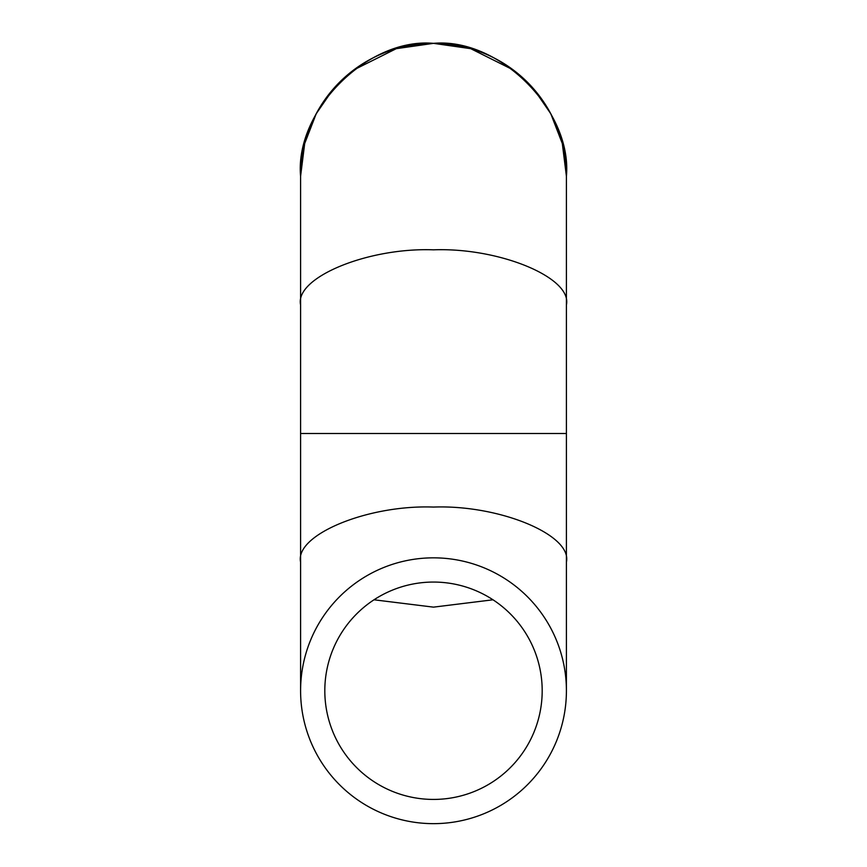 <?xml version="1.0" encoding="UTF-8"?>
<svg xmlns="http://www.w3.org/2000/svg" width="867" height="867" viewBox="0 0 867 867"><rect width="100%" height="100%" fill="white"/><g stroke="black" fill="none" stroke-linecap="round" stroke-linejoin="round"><path stroke-width="1.3" d="M566.411 562.119C572.35 534.885 499.262 504.605 433.5 507.065C367.738 504.605 294.65 534.885 300.589 562.119L300.589 433.5L566.411 433.5L300.589 433.5L300.589 304.881C294.65 277.646 367.738 247.366 433.5 249.826C499.262 247.366 572.35 277.646 566.411 304.881L566.411 690.739M373.991 599.791L433.5 607.138L493.009 599.791M433.782 823.65L433.5 823.65A132.911 132.911 0 0 0 566.411 690.739A132.911 132.911 0 0 0 433.5 557.839L433.782 557.839M433.5 582.06A108.689 108.689 0 0 0 324.811 690.739A108.689 108.689 0 0 0 433.5 799.428A108.689 108.689 0 0 0 542.189 690.739A108.689 108.689 0 0 0 433.5 582.06M433.218 557.839L433.5 557.839A132.911 132.911 0 0 0 300.589 690.739A132.911 132.911 0 0 0 433.5 823.65L433.218 823.65M566.411 433.5L566.411 176.261L562.315 143.543L550.773 113.718L533.639 88.867L513.242 69.934L470.716 48.671L433.5 43.35L396.284 48.671L353.758 69.934L333.362 88.867L316.227 113.718L304.685 143.543L300.589 176.261C294.65 110.499 367.738 37.411 433.5 43.35C499.262 37.411 572.35 110.499 566.411 176.261A132.911 132.911 0 0 0 433.5 43.35A132.911 132.911 0 0 0 300.589 176.261L300.589 304.881M300.589 562.119L300.589 690.739"/></g></svg>
